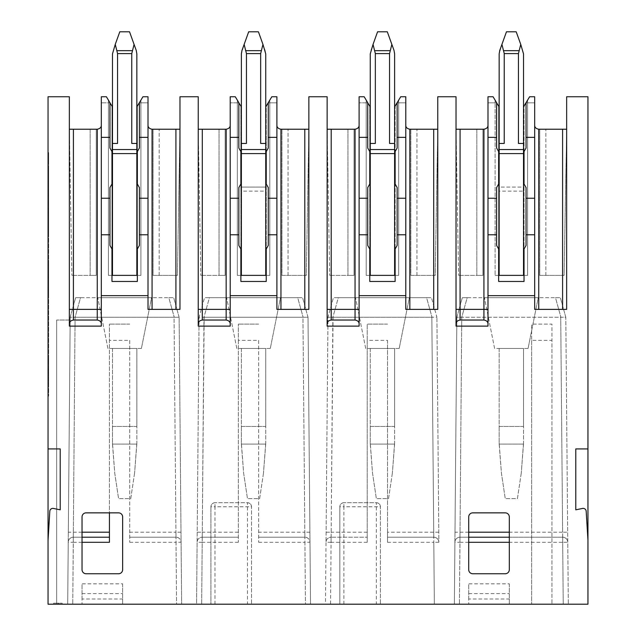 <?xml version="1.0" encoding="UTF-8"?>
<svg xmlns="http://www.w3.org/2000/svg" width="636" height="636" viewBox="0 0 636 636"><rect width="100%" height="100%" fill="white"/><g stroke="black" fill="none" stroke-linecap="round" stroke-linejoin="round"><path stroke-width="0.48" stroke-dasharray="3.18 2.39" d="M112.485 275.372L112.485 153.586L112.485 275.372L112.485 153.586L136.843 153.586L136.843 143.442L131.763 143.442L136.843 143.442L136.843 275.372L140.898 275.372L136.843 275.372L136.843 153.586L136.843 275.372L140.898 275.372L136.843 275.372L136.843 153.586L136.843 275.372L108.422 275.372L112.485 275.372L108.422 275.372L108.422 102.841L101.323 102.841L109.949 102.841L109.949 148.045L111.976 151.559L111.976 184.035L111.976 151.559L109.949 148.045L109.949 137.352L101.323 137.352L109.949 137.352L109.949 102.841L108.422 102.841L110.052 102.841L108.422 102.841L110.052 102.841L108.422 102.841L108.422 100.138L106.395 96.752L101.323 96.752L101.323 326.117L69.348 326.117L69.348 96.752L48.042 96.752L48.042 448.921L60.213 448.921L60.213 509.818L53.456 508.442A3.045 3.045 0 0 0 49.815 511.241L48.042 540.258L49.815 511.241A3.045 3.045 0 0 1 53.456 508.442A3.045 3.045 0 0 0 49.815 511.241L48.042 540.258L48.042 604.2L587.958 604.2L587.958 448.921L575.787 448.921L575.787 509.818L582.544 508.442L575.787 509.818L575.787 448.921L575.787 509.818L582.544 508.442A3.045 3.045 0 0 1 586.185 511.241L587.958 540.258L586.185 511.241A3.045 3.045 0 0 0 582.544 508.442A3.045 3.045 0 0 1 586.185 511.241L587.958 540.258M509.309 537.213L562.693 537.213A5.072 5.072 0 0 1 567.765 542.246A5.072 5.072 0 0 0 562.693 537.213C565.754 537.515 567.447 539.185 567.765 542.246L562.693 542.293L563.234 604.2L459.438 604.2L568.306 604.2L563.234 604.2L560.729 317.261L461.943 317.261L565.802 317.253L560.38 297.704L565.802 317.253L568.306 604.2L565.802 317.261L560.729 317.261L562.606 532.189L509.309 532.189M468.708 532.189L454.994 532.189L456.871 317.261L454.366 604.2L459.438 604.2L454.366 604.2L454.907 542.246A5.072 5.072 0 0 1 459.979 537.213L468.708 537.213M258.629 542.293L304.914 542.293L304.914 537.213L258.629 537.213L304.914 537.213A5.072 5.072 0 0 1 309.986 542.246A5.072 5.072 0 0 0 304.914 537.213C307.975 537.515 309.66 539.185 309.986 542.246L304.914 542.293L305.455 604.2L251.522 604.2L251.522 506.773A4.062 4.062 0 0 0 247.468 502.71L214.992 502.71L247.468 502.71C249.932 502.949 251.284 504.308 251.522 506.773L251.522 604.2L210.929 604.2L210.929 506.773L210.929 604.2L201.66 604.2L310.527 604.2L305.455 604.2L302.951 317.261L204.164 317.261L308.015 317.253L302.601 297.704L308.015 317.253L310.527 604.2L308.023 317.261L302.951 317.261L304.827 532.189L258.629 532.189L258.629 542.293L258.629 340.332L238.333 340.332L238.333 324.09L238.333 537.213L202.2 537.213L238.333 537.213L238.333 542.293L238.333 340.332M238.333 542.293L202.2 542.293L201.66 604.2L196.58 604.2L197.12 542.246A5.072 5.072 0 0 1 202.2 537.213L202.2 542.293L197.12 542.246A5.072 5.072 0 0 1 202.2 537.213A5.072 5.072 0 0 0 197.12 542.246L199.084 317.261L196.58 604.2L201.66 604.2L204.164 317.261L199.084 317.261L204.514 297.704L199.092 317.253L203.981 317.253L209.403 297.704L204.514 297.704L297.704 297.704L209.403 297.704L203.981 317.253L202.288 532.189L197.208 532.189M387.523 542.293L433.8 542.293L433.8 537.213L387.523 537.213L433.8 537.213A5.072 5.072 0 0 1 438.88 542.246L436.916 317.261L438.88 542.246A5.072 5.072 0 0 0 433.8 537.213C436.86 537.515 438.554 539.185 438.88 542.246L433.8 542.293L434.34 604.2L380.415 604.2L380.415 506.773A4.062 4.062 0 0 0 376.353 502.71L343.877 502.71L376.353 502.71C378.825 502.949 380.177 504.308 380.415 506.773L380.415 604.2L339.823 604.2L339.823 506.773L339.823 604.2L330.545 604.2L439.42 604.2L434.34 604.2L431.836 317.261L333.049 317.261L436.908 317.253L431.486 297.704L436.916 317.261L431.836 317.261L433.712 532.189L387.523 532.189L387.523 542.293L387.523 340.332L367.218 340.332L367.218 324.09L367.218 537.213L331.086 537.213L367.218 537.213L367.218 542.293L367.218 340.332M367.218 542.293L331.086 542.293L330.545 604.2L325.473 604.2L326.014 542.246A5.072 5.072 0 0 1 331.086 537.213L331.086 542.293L326.014 542.246A5.072 5.072 0 0 1 331.086 537.213A5.072 5.072 0 0 0 326.014 542.246L327.977 317.261L333.399 297.704L327.985 317.253L325.473 604.2L330.545 604.2L333.049 317.261L327.985 317.253L332.874 317.253L338.296 297.704L333.399 297.704L426.597 297.704L338.296 297.704L332.874 317.253L331.173 532.189L326.101 532.189M129.736 542.293L176.021 542.293L176.021 537.213L129.736 537.213L176.021 537.213A5.072 5.072 0 0 1 181.093 542.246A5.072 5.072 0 0 0 176.021 537.213C179.082 537.515 180.775 539.185 181.093 542.246L176.021 542.293L176.562 604.2L72.766 604.2L181.634 604.2L176.562 604.2L174.057 317.261L75.271 317.261L179.129 317.253L173.708 297.704L179.129 317.253L181.634 604.2L179.129 317.261L174.057 317.261L175.934 532.189L129.736 532.189L129.736 542.293L129.736 340.332L109.44 340.332L109.44 324.09L109.44 512.862M82.036 532.189L68.322 532.189L70.198 317.261L67.694 604.2L70.175 320.027L56.668 320.027L70.175 320.027L67.694 604.2L72.766 604.2L56.668 604.2L67.694 604.2L68.235 542.246A5.072 5.072 0 0 1 73.307 537.213L82.036 537.213M62.185 604.2L53.623 604.2L62.185 604.2L62.185 603.182L62.185 604.2M101.323 234.779L109.949 234.779L101.323 234.779L109.949 234.779L109.949 245.472L111.976 248.986L111.976 275.372L108.422 275.372L111.976 275.372L111.976 281.462L137.352 281.462L111.976 281.462L111.976 248.986L111.976 281.462L137.352 281.462L137.352 248.986L137.352 281.462L137.352 275.372L140.898 275.372L140.898 102.841L139.379 102.841L148.005 102.841L139.276 102.841L148.005 102.841L139.276 102.841L142.933 96.752L148.005 96.752L148.005 102.841L148.005 96.752L142.933 96.752L148.005 96.752L148.005 295.668L101.323 295.668L148.005 295.668L148.005 309.374L179.972 309.374L179.972 96.752L198.241 96.752L198.241 326.117L198.241 324.09L198.241 326.117L230.208 326.117L230.208 309.374L198.241 309.374L198.241 324.09L198.241 309.374L226.154 309.374L198.241 309.374L198.241 129.227L198.241 309.374M230.208 234.779L238.842 234.779L230.208 234.779L238.842 234.779L238.842 245.472L240.869 248.986L240.869 275.372L237.315 275.372L241.378 275.372L237.315 275.372L237.315 102.841L230.208 102.841L238.842 102.841L238.842 148.045L240.869 151.559L238.842 148.045L238.842 137.352L230.208 137.352L238.842 137.352L238.842 102.841L237.315 102.841L238.937 102.841L237.315 102.841L238.937 102.841L237.315 102.841L237.315 100.138L235.288 96.752L230.208 96.752L230.208 309.374M241.378 275.372L241.378 153.586L241.378 275.372L237.315 275.372L240.869 275.372L240.869 265.228L240.869 281.462L266.238 281.462L240.869 281.462L240.869 275.372L240.869 281.462L266.238 281.462L266.238 248.986L266.238 281.462L266.238 275.372L241.378 275.372L241.378 153.586L241.378 191.142L265.737 191.142L265.737 275.372L269.791 275.372L265.737 275.372L265.737 153.586L265.737 275.372L269.791 275.372L266.238 275.372L266.238 106.053L271.818 96.752L268.169 102.841L276.899 102.841L268.169 102.841L271.818 96.752L276.899 96.752L276.899 102.841L276.899 96.752L271.818 96.752L276.899 96.752L276.899 295.668L230.208 295.668L276.899 295.668L276.899 309.374L308.865 309.374L308.865 96.752L327.135 96.752L327.135 326.117L327.135 324.09L327.135 326.117L359.101 326.117L359.101 309.374L327.135 309.374L327.135 324.09L327.135 309.374L355.047 309.374L327.135 309.374L327.135 129.227L327.135 309.374M359.101 234.779L367.727 234.779L359.101 234.779L367.727 234.779L367.727 245.472L369.762 248.986L369.762 275.372L366.209 275.372L370.263 275.372L366.209 275.372L366.209 102.841L359.101 102.841L367.727 102.841L367.727 148.045L369.762 151.559L367.727 148.045L367.727 137.352L359.101 137.352L367.727 137.352L367.727 102.841L366.209 102.841L367.831 102.841L366.209 102.841L367.831 102.841L366.209 102.841L366.209 100.138L364.182 96.752L359.101 96.752L359.101 309.374M370.263 275.372L370.263 153.586L370.263 275.372L370.263 153.586L394.622 153.586L394.622 143.442L389.55 143.442L394.622 143.442L394.622 275.372L366.209 275.372L369.762 275.372L369.762 265.228L369.762 281.462L395.131 281.462L369.762 281.462L369.762 275.372L369.762 281.462L395.131 281.462L395.131 248.986L395.131 281.462L395.131 275.372L394.622 275.372L394.622 153.586L394.622 275.372L398.685 275.372L394.622 275.372L394.622 153.586L394.622 275.372L398.685 275.372L395.131 275.372L395.131 106.053L400.712 96.752L397.063 102.841L405.792 102.841L397.063 102.841L400.712 96.752L405.792 96.752L405.792 102.841L405.792 96.752L400.712 96.752L405.792 96.752L405.792 295.668L359.101 295.668L405.792 295.668L405.792 309.374L437.759 309.374L437.759 96.752L456.028 96.752L456.028 326.117L456.028 324.09L456.028 326.117L487.995 326.117L487.995 309.374L456.028 309.374L456.028 324.09L456.028 309.374L483.932 309.374L456.028 309.374L456.028 129.227L456.028 309.374M499.157 275.372L499.157 153.586L499.157 275.372L499.157 153.586L499.157 191.142L523.515 191.142L523.515 275.372L527.578 275.372L523.515 275.372L523.515 153.586L523.515 275.372L495.102 275.372L499.157 275.372L495.102 275.372L495.102 102.841L487.995 102.841L496.621 102.841L496.621 148.045L498.648 151.559L498.648 184.035L498.648 151.559L496.621 148.045L496.621 137.352L487.995 137.352L496.621 137.352L496.621 102.841L495.102 102.841L496.724 102.841L495.102 102.841L496.724 102.841L495.102 102.841L495.102 100.138L493.067 96.752L487.995 96.752L487.995 309.374M534.677 234.779L526.052 234.779L534.677 234.779L526.052 234.779L526.052 245.472L524.024 248.986L524.024 281.462L524.024 248.986L524.024 275.372L527.578 275.372L523.515 275.372L523.515 153.586L523.515 275.372L527.578 275.372L527.578 102.841L526.052 102.841L534.677 102.841L525.948 102.841L534.677 102.841L525.948 102.841L529.605 96.752L534.677 96.752L534.677 102.841L534.677 96.752L529.605 96.752L534.677 96.752L534.677 295.668L487.995 295.668L534.677 295.668L534.677 309.374L566.652 309.374L566.652 96.752L587.958 96.752L587.958 448.921L575.787 448.921L587.958 448.921M48.042 540.258L48.042 448.921L60.213 448.921L60.213 509.818L53.456 508.442L60.213 509.818L60.213 448.921L48.042 448.921M48.042 152.568L48.042 162.721L48.042 152.568L48.646 152.568L48.646 162.721L48.646 152.568L48.042 152.568M48.042 385.996L48.042 162.721L48.646 162.721L48.646 396.149L48.646 162.721L48.042 162.721L48.042 396.149L48.042 385.996L48.646 385.996L48.042 385.996M59.871 603.182L62.185 603.182L59.092 603.182L59.092 604.2L59.092 603.182L53.623 603.182L53.623 604.2L53.623 603.182L59.871 603.182L59.871 604.2M122.637 583.84L122.637 604.2L122.637 583.84L82.036 583.84L82.036 604.2L82.036 598.993L122.637 598.993M86.099 573.752C83.634 573.513 82.275 572.162 82.036 569.697L82.036 516.917C82.275 514.452 83.634 513.101 86.099 512.862L118.574 512.862C121.039 513.101 122.39 514.452 122.637 516.917L122.637 569.697C122.39 572.162 121.039 573.513 118.574 573.752L86.099 573.752M109.44 542.293L109.44 340.332M68.322 532.189L68.235 542.246A5.072 5.072 0 0 1 73.307 537.213L73.307 542.293L68.235 542.246A5.072 5.072 0 0 1 73.307 537.213L109.44 537.213M56.668 604.2L56.668 320.027L56.668 604.2M70.198 317.253L75.62 297.704L70.198 317.253L75.088 317.253L70.198 317.253M73.307 537.213L75.088 317.253L80.51 297.704L75.62 297.704L168.818 297.704L80.51 297.704L75.088 317.253L72.766 604.2L73.307 542.293L82.036 542.293M82.036 598.993L82.036 583.84M69.348 129.227L71.9 275.372L69.348 129.227L96.243 129.227L69.348 129.227L73.41 129.227L73.41 320.027L97.26 320.027C100.027 320.576 101.378 321.927 101.323 324.09L101.323 309.374L69.348 309.374L69.348 326.117L69.348 309.374L97.26 309.374L69.348 309.374L69.348 129.227L69.348 309.374M101.323 125.173L101.323 309.374L101.323 125.173M101.323 324.09L101.323 309.374M101.323 326.117L69.348 326.117L101.323 326.117M152.068 309.374L179.972 309.374L179.972 129.227L153.077 129.227L179.972 129.227L177.42 275.372L153.077 275.372L153.077 129.227L153.077 275.372L177.42 275.372L179.972 129.227L179.972 309.374L148.005 309.374L148.005 125.173L148.005 309.374L152.068 309.374L152.068 129.227L179.972 129.227M101.323 295.668L148.005 295.668M48.042 396.149L48.646 396.149L48.042 396.149M168.818 297.704L173.708 297.704L168.818 297.704L174.24 317.253L168.818 297.704M129.736 340.332L129.736 532.189M129.736 324.09L109.44 324.09L129.736 324.09M109.949 102.841L112.485 106.904L110.052 102.841L112.485 106.904L112.485 143.442L117.557 143.442L117.557 53.591L115.251 44.409L112.485 53.869L112.485 143.442L117.557 143.442L112.485 143.442L112.485 149.532L112.485 143.442M101.323 198.241L109.949 198.241L101.323 198.241L109.949 198.241L109.949 234.779M148.005 234.779L139.379 234.779L148.005 234.779L139.379 234.779L139.379 245.472L139.379 187.548L139.379 198.241L148.005 198.241M73.41 320.027C70.644 320.576 69.292 321.927 69.348 324.09M112.485 106.904L112.485 153.586L112.485 106.904L112.485 153.586L112.485 149.532L112.485 153.586L136.843 153.586L136.843 106.904L140.898 100.138L137.352 106.053L137.352 275.372L137.352 106.053L142.933 96.752L139.276 102.841L140.898 102.841L140.898 275.372L137.352 275.372L137.352 248.986L139.379 245.472L137.352 248.986L139.379 245.472L139.379 187.548L137.352 184.035L137.352 151.559L137.352 184.035L137.352 151.559L139.379 148.045L139.379 102.841L139.379 137.352L148.005 137.352L139.379 137.352L139.379 148.045L139.379 102.674M111.976 275.372L111.976 106.053L110.052 102.841L111.976 106.053L111.976 275.372L108.422 275.372L108.422 100.138L109.949 102.674L109.949 148.045L111.976 151.559L111.976 184.035L109.949 187.548L109.949 245.472L111.976 248.986L109.949 245.472L109.949 187.548L111.976 184.035L109.949 187.548L109.949 198.241M109.949 137.352L101.323 137.352M73.41 129.227L97.26 129.227L97.26 320.027M90.153 129.227L96.243 129.227L90.153 129.227L90.153 275.372L90.153 129.227M148.005 137.352L139.379 137.352M139.379 234.779L139.379 198.241M48.646 209.292L48.646 228.054C48.646 234.485 48.646 234.485 48.646 228.054C48.646 234.485 48.646 234.485 48.646 228.054L48.646 215.437L48.646 228.054C48.646 234.485 48.646 234.485 48.646 228.054C48.646 234.485 48.646 234.485 48.646 228.054L48.646 186.634L48.646 211.875L48.646 189.218L48.646 209.292L48.042 209.292L48.042 228.054L48.042 202.431L48.646 202.431L48.042 202.431L48.042 208.854L48.646 208.854L48.042 209.292L48.646 209.292M48.646 215.437L48.646 211.875L48.646 215.437L48.042 215.437L48.042 211.875L48.042 228.054C48.042 234.485 48.042 234.485 48.042 228.054C48.042 234.485 48.042 234.485 48.042 228.054C48.042 234.485 48.042 234.485 48.042 228.054C48.042 234.485 48.042 234.485 48.042 228.054L48.042 215.437L48.646 215.437M48.646 190.267L48.646 170.456L48.646 190.267L48.042 190.267L48.042 211.875L48.042 185.664L48.042 189.663L48.646 189.663L48.042 189.663L48.042 196.079L48.646 196.079L48.042 196.079L48.042 170.456C48.042 164.032 48.042 164.032 48.042 170.456C48.042 164.032 48.042 164.032 48.042 170.456L48.042 190.267L48.646 190.267M48.646 170.456C48.646 164.032 48.646 164.032 48.646 170.456C48.646 164.032 48.646 164.032 48.646 170.456L48.646 183.073L48.646 170.456C48.646 164.032 48.646 164.032 48.646 170.456C48.646 164.032 48.646 164.032 48.646 170.456L48.646 185.664L48.646 170.456C48.646 164.032 48.646 164.032 48.646 170.456C48.646 164.032 48.646 164.032 48.646 170.456L48.042 170.456C48.042 164.032 48.042 164.032 48.042 170.456C48.042 164.032 48.042 164.032 48.042 170.456L48.042 186.634L48.042 170.456C48.042 164.032 48.042 164.032 48.042 170.456C48.042 164.032 48.042 164.032 48.042 170.456L48.042 185.664L48.042 170.456L48.646 170.456M48.646 185.664L48.646 189.218L48.646 185.664L48.042 185.664L48.646 185.664M48.646 203.059L48.042 203.059L48.646 203.059M48.646 195.451L48.042 195.451L48.042 196.079L48.042 186.634L48.646 186.634L48.646 183.073L48.646 186.634L48.042 186.634L48.042 208.25L48.646 208.25L48.042 208.25L48.042 228.054C48.042 234.485 48.042 234.485 48.042 228.054C48.042 234.485 48.042 234.485 48.042 228.054L48.646 228.054C48.646 234.485 48.646 234.485 48.646 228.054C48.646 234.485 48.646 234.485 48.646 228.054L48.042 228.054L48.646 228.054L48.042 228.054L48.646 228.054L48.042 228.054L48.042 195.451L48.646 195.451M48.646 264.711L48.646 294.476L48.646 264.711L48.042 264.711L48.646 264.711M48.646 311.465L48.646 340.363L48.646 311.465L48.042 311.465L48.646 311.465M48.646 360.437L48.646 384.001L48.646 355.643L48.646 360.437L48.042 360.437L48.042 379.064L48.646 379.064M151.559 297.704L97.769 297.704L151.559 297.704L141.407 348.449L151.559 297.704M96.243 275.372L96.243 129.227L96.243 275.372L71.9 275.372L96.243 275.372L90.153 275.372L96.243 275.372L96.243 129.227L96.243 275.372M159.167 275.372L159.167 129.227L159.167 275.372L153.077 275.372L153.077 129.227L153.077 275.372L159.167 275.372M137.352 151.559L139.379 148.045L137.352 151.559M139.379 187.548L137.352 184.035L139.379 187.548M112.485 153.586L136.843 153.586L136.843 106.904L139.276 102.841L136.843 106.904L136.843 143.442L136.843 53.869L136.239 50.435L129.537 31.8L119.791 31.8L115.251 44.409M140.898 275.372L140.898 100.138L140.898 275.372M48.042 267.247L48.042 294.476L48.042 260.148L48.646 260.148L48.042 260.148L48.042 267.247L48.646 267.247M48.042 265.53L48.646 265.53M48.042 274.712L48.646 274.712M48.042 279.403L48.646 279.403M48.042 288.8L48.646 288.8M48.042 289.666L48.646 289.666L48.042 289.666M48.042 294.476L48.646 294.476L48.042 294.476M48.042 287.361L48.646 287.361M48.042 277.169L48.646 277.169M48.042 276.867L48.646 276.867M48.042 316.426L48.646 316.426L48.042 316.426L48.042 311.465L48.042 316.426L48.646 316.426L48.042 316.426L48.042 335.379L48.646 335.379L48.042 335.379L48.042 316.426M48.042 340.363L48.646 340.363L48.042 340.363L48.042 335.379L48.646 335.379L48.042 335.379L48.042 340.363M48.042 379.064L48.042 355.643L48.646 355.643M48.042 355.643L48.042 360.437M48.042 384.001L48.646 384.001M48.042 373.157L48.646 373.157M48.042 372.64L48.646 372.64M48.042 370.581L48.646 370.581M48.042 361.55L48.646 361.55M48.042 378.189L48.646 378.189M48.042 382.928L48.646 382.928M48.042 356.812L48.646 356.812M48.042 359.197L48.646 359.197M48.042 369.039L48.646 369.039M48.042 369.882L48.646 369.882L48.042 369.882M141.407 348.449L107.913 348.449L97.769 297.704L107.913 348.449L141.407 348.449M136.843 153.586L136.843 106.904M112.485 348.449L136.843 348.449L136.843 442.918L136.843 426.462L112.485 426.462L112.485 442.918L112.485 348.449L136.843 348.449L136.843 426.462L112.485 426.462L112.485 348.449M531.632 340.332L531.632 604.2L531.632 324.09L551.937 324.09L551.937 604.2L551.937 340.332L531.632 340.332L531.632 324.09L551.937 324.09L551.937 340.332M509.309 583.84L509.309 604.2L509.309 583.84L468.708 583.84L468.708 604.2L468.708 598.993L509.309 598.993M472.771 573.752C470.306 573.513 468.955 572.162 468.708 569.697L468.708 516.917C468.955 514.452 470.306 513.101 472.771 512.862L505.246 512.862C507.711 513.101 509.07 514.452 509.309 516.917L509.309 569.697C509.07 572.162 507.711 573.513 505.246 573.752L472.771 573.752M454.994 532.189L454.907 542.246A5.072 5.072 0 0 1 459.979 537.213L459.979 542.293L454.907 542.246A5.072 5.072 0 0 1 459.979 537.213L562.693 537.213L562.606 532.189L567.678 532.189M456.871 317.253L462.293 297.704L456.871 317.253L461.76 317.253L456.871 317.253M459.979 537.213L461.76 317.253L467.182 297.704L462.293 297.704L555.49 297.704L467.182 297.704L461.76 317.253L459.438 604.2L459.979 542.293L468.708 542.293M468.708 598.993L468.708 583.84M538.74 309.374L566.652 309.374L566.652 129.227L539.757 129.227L566.652 129.227L564.1 275.372L539.757 275.372L539.757 129.227L539.757 275.372L564.1 275.372L566.652 129.227L566.652 309.374L534.677 309.374L534.677 125.173L534.677 309.374L538.74 309.374L538.74 129.227L566.652 129.227M487.995 295.668L534.677 295.668M487.995 326.117L456.028 326.117L487.995 326.117M555.49 297.704L560.38 297.704L555.49 297.704L560.912 317.253L555.49 297.704M534.677 198.241L526.052 198.241L534.677 198.241L526.052 198.241L526.052 187.548L524.024 184.035L524.024 151.559L524.024 184.035L524.024 151.559L526.052 148.045L526.052 102.841L526.052 137.352L534.677 137.352L526.052 137.352L526.052 148.045L526.052 102.674M487.995 234.779L496.621 234.779L487.995 234.779L496.621 234.779L496.621 245.472L498.648 248.986L498.648 281.462L524.024 281.462L524.024 106.053L527.578 100.138L523.515 106.904L525.948 102.841L527.578 102.841L527.578 275.372L524.024 275.372L524.024 106.053L529.605 96.752L523.515 106.904L523.515 187.079L499.157 187.079L499.157 106.904L496.724 102.841L499.157 106.904L499.157 143.442L504.237 143.442L504.237 53.591L501.923 44.409L499.157 53.869L499.157 143.442L504.237 143.442L499.157 143.442M534.677 137.352L526.052 137.352M526.052 234.779L526.052 198.241M496.621 102.841L498.648 106.053L498.648 275.372L495.102 275.372L495.102 102.841L495.102 275.372L495.102 102.841L495.102 275.372L498.648 275.372L498.648 281.462L498.648 265.228L498.648 275.372L495.102 275.372L495.102 100.138L496.621 102.674L496.621 148.045L498.648 151.559L498.648 184.035L496.621 187.548L496.621 245.472L498.648 248.986L498.648 265.228L498.648 248.986L496.621 245.472L496.621 187.548L498.648 184.035L496.621 187.548L496.621 198.241L487.995 198.241L496.621 198.241L496.621 234.779M456.028 129.227L458.58 275.372L456.028 129.227L482.923 129.227L456.028 129.227L460.082 129.227L460.082 320.027L483.932 320.027C486.699 320.576 488.058 321.927 487.995 324.09M460.082 320.027C457.316 320.576 455.964 321.927 456.028 324.09M487.995 198.241L496.621 198.241M496.621 137.352L487.995 137.352M460.082 129.227L483.932 129.227L483.932 320.027M476.833 129.227L482.923 129.227L476.833 129.227L476.833 275.372L476.833 129.227M538.231 297.704L484.441 297.704L538.231 297.704L528.087 348.449L538.231 297.704M545.847 275.372L545.847 129.227L545.847 275.372L539.757 275.372L539.757 129.227L539.757 275.372L545.847 275.372M526.052 187.548L526.052 245.472L526.052 187.548L524.024 184.035L526.052 187.548M524.024 151.559L526.052 148.045L524.024 151.559M523.515 143.442L518.443 143.442L523.515 143.442L518.443 143.442L518.443 53.591L520.749 44.409L523.515 53.869L523.515 106.904M524.024 248.986L526.052 245.472L524.024 248.986M527.578 275.372L527.578 100.138L527.578 275.372M524.024 281.462L498.648 281.462L524.024 281.462M498.648 275.372L498.648 106.053L496.724 102.841L499.157 106.904L499.157 153.586L499.157 106.904M482.923 275.372L482.923 129.227L482.923 275.372L458.58 275.372L482.923 275.372L476.833 275.372L482.923 275.372L482.923 129.227L482.923 275.372M528.087 348.449L494.593 348.449L484.441 297.704L494.593 348.449L528.087 348.449M499.157 348.449L523.515 348.449L523.515 442.918L523.515 426.462L499.157 426.462L499.157 442.918L499.157 348.449L523.515 348.449L523.515 426.462L499.157 426.462L499.157 348.449M214.992 502.71C212.519 502.949 211.168 504.308 210.929 506.773A4.062 4.062 0 0 1 214.992 502.71A4.062 4.062 0 0 0 210.929 506.773L214.992 506.773L214.992 502.71M230.208 326.117L198.241 326.117L230.208 326.117M308.865 309.374L308.865 129.227L281.971 129.227L308.865 129.227L306.314 275.372L281.971 275.372L281.971 129.227L281.971 275.372L306.314 275.372L308.865 129.227L308.865 309.374L304.803 309.374L308.865 309.374M276.899 125.173L276.899 309.374L280.953 309.374L276.899 309.374L276.899 125.173C276.843 127.335 278.202 128.695 280.953 129.227L308.865 129.227M280.953 309.374L304.803 309.374L280.953 309.374L280.953 129.227M230.208 295.668L276.899 295.668M297.704 297.704L302.601 297.704L297.704 297.704L303.126 317.253L297.704 297.704M258.629 340.332L258.629 532.189M258.629 324.09L238.333 324.09L258.629 324.09M276.899 234.779L268.273 234.779L276.899 234.779L268.273 234.779L268.273 245.472L268.273 187.548L268.273 198.241L276.899 198.241M198.241 129.227L200.793 275.372L198.241 129.227L225.136 129.227L198.241 129.227L202.304 129.227L202.304 320.027L226.154 320.027C228.92 320.576 230.272 321.927 230.208 324.09M202.304 320.027C199.537 320.576 198.186 321.927 198.241 324.09M238.842 102.841L241.378 106.904L241.378 153.586L241.378 106.904L241.378 153.586L265.737 153.586L265.737 106.904L265.737 143.442L260.657 143.442L260.657 53.591L262.962 44.409L265.132 50.435L265.737 53.869L265.737 275.372L265.737 106.904L269.791 100.138L266.238 106.053L266.238 275.372L269.791 275.372L266.238 275.372L266.238 248.986L268.273 245.472L266.238 248.986L268.273 245.472L268.273 187.548L266.238 184.035L266.238 151.559L266.238 184.035L266.238 151.559L268.273 148.045L268.273 102.841L276.899 102.841L268.169 102.841L269.791 102.841L268.273 102.841L268.273 137.352L276.899 137.352L268.273 137.352L268.273 148.045L268.273 102.674M240.869 275.372L240.869 106.053L238.937 102.841L241.378 106.904L238.937 102.841L240.869 106.053L240.869 275.372L237.315 275.372L237.315 100.138L238.842 102.674L238.842 148.045L240.869 151.559L240.869 184.035L240.869 151.559L240.869 184.035L238.842 187.548L238.842 245.472L240.869 248.986L238.842 245.472L238.842 187.548L240.869 184.035L238.842 187.548L238.842 198.241L230.208 198.241L238.842 198.241L238.842 234.779M230.208 198.241L238.842 198.241M238.842 137.352L230.208 137.352M202.304 129.227L226.154 129.227L226.154 320.027M219.046 129.227L225.136 129.227L219.046 129.227L219.046 275.372L219.046 129.227M269.791 275.372L269.791 100.138L269.791 275.372M276.899 137.352L268.273 137.352M268.273 234.779L268.273 198.241M280.452 297.704L226.662 297.704L280.452 297.704L270.3 348.449L280.452 297.704M241.378 153.586L241.378 106.904M225.136 275.372L225.136 129.227L225.136 275.372L200.793 275.372L225.136 275.372L219.046 275.372L225.136 275.372L225.136 129.227L225.136 275.372M288.06 275.372L288.06 129.227L288.06 275.372L281.971 275.372L281.971 129.227L281.971 275.372L288.06 275.372M266.238 151.559L268.273 148.045L266.238 151.559M268.273 187.548L266.238 184.035L268.273 187.548M265.737 106.904L268.169 102.841L265.737 106.904L265.737 153.586M270.3 348.449L236.807 348.449L226.662 297.704L236.807 348.449L270.3 348.449M241.378 348.449L265.737 348.449L265.737 442.918L265.737 426.462L241.378 426.462L241.378 442.918L241.378 348.449L265.737 348.449L265.737 426.462L241.378 426.462L241.378 348.449M343.877 502.71C341.413 502.949 340.061 504.308 339.823 506.773A4.062 4.062 0 0 1 343.877 502.71A4.062 4.062 0 0 0 339.823 506.773L343.877 506.773L343.877 502.71M359.101 326.117L327.135 326.117L359.101 326.117M437.759 309.374L437.759 129.227L410.864 129.227L437.759 129.227L435.207 275.372L410.864 275.372L410.864 129.227L410.864 275.372L435.207 275.372L437.759 129.227L437.759 309.374L433.696 309.374L437.759 309.374M405.792 125.173L405.792 309.374L409.846 309.374L405.792 309.374L405.792 125.173C405.736 127.335 407.088 128.695 409.846 129.227L437.759 129.227M409.846 309.374L433.696 309.374L409.846 309.374L409.846 129.227M359.101 295.668L405.792 295.668M426.597 297.704L431.486 297.704L426.597 297.704L432.019 317.253L426.597 297.704M387.523 340.332L387.523 532.189M387.523 324.09L367.218 324.09L387.523 324.09M405.792 234.779L397.158 234.779L405.792 234.779L397.158 234.779L397.158 245.472L397.158 187.548L397.158 198.241L405.792 198.241M327.135 129.227L329.687 275.372L327.135 129.227L354.029 129.227L327.135 129.227L331.197 129.227L331.197 320.027L355.047 320.027C357.814 320.576 359.165 321.927 359.101 324.09M331.197 320.027C328.43 320.576 327.071 321.927 327.135 324.09M367.727 102.841L370.263 106.904L370.263 153.586L370.263 106.904L370.263 153.586L370.263 143.442L370.263 153.586L394.622 153.586L394.622 106.904L398.685 100.138L395.131 106.053L395.131 275.372L398.685 275.372L395.131 275.372L395.131 248.986L397.158 245.472L395.131 248.986L397.158 245.472L397.158 187.548L395.131 184.035L395.131 151.559L395.131 184.035L395.131 151.559L397.158 148.045L397.158 102.841L405.792 102.841L397.063 102.841L398.685 102.841L397.158 102.841L397.158 137.352L405.792 137.352L397.158 137.352L397.158 148.045L397.158 102.674M369.762 275.372L369.762 106.053L367.831 102.841L370.263 106.904L367.831 102.841L369.762 106.053L369.762 275.372L366.209 275.372L366.209 100.138L367.727 102.674L367.727 148.045L369.762 151.559L369.762 184.035L369.762 151.559L369.762 184.035L367.727 187.548L367.727 245.472L369.762 248.986L367.727 245.472L367.727 187.548L369.762 184.035L367.727 187.548L367.727 198.241L359.101 198.241L367.727 198.241L367.727 234.779M359.101 198.241L367.727 198.241M367.727 137.352L359.101 137.352M331.197 129.227L355.047 129.227L355.047 320.027M347.94 129.227L354.029 129.227L347.94 129.227L347.94 275.372L347.94 129.227M398.685 275.372L398.685 100.138L398.685 275.372M405.792 137.352L397.158 137.352M397.158 234.779L397.158 198.241M409.338 297.704L355.548 297.704L409.338 297.704L399.193 348.449L409.338 297.704M354.029 275.372L354.029 129.227L354.029 275.372L329.687 275.372L354.029 275.372L347.94 275.372L354.029 275.372L354.029 129.227L354.029 275.372M416.954 275.372L416.954 129.227L416.954 275.372L410.864 275.372L410.864 129.227L410.864 275.372L416.954 275.372M395.131 151.559L397.158 148.045L395.131 151.559M397.158 187.548L395.131 184.035L397.158 187.548M370.263 153.586L394.622 153.586L394.622 106.904L397.063 102.841L394.622 106.904L394.622 143.442L394.622 53.869L394.026 50.435L387.316 31.8L377.577 31.8L370.868 50.435L370.263 53.869L370.263 143.442L375.343 143.442L375.343 53.591L373.038 44.409M399.193 348.449L365.7 348.449L355.548 297.704L365.7 348.449L399.193 348.449M394.622 153.586L394.622 106.904M370.263 348.449L394.622 348.449L394.622 442.918L394.622 426.462L370.263 426.462L370.263 442.918L370.263 348.449L394.622 348.449L394.622 426.462L370.263 426.462L370.263 348.449M136.843 143.442L131.763 143.442L131.763 53.591L134.077 44.409M136.843 442.918L134.594 473.025L136.835 444.079L112.485 444.079L114.726 473.025L118.574 498.648L114.726 473.025L112.485 442.918L112.485 444.079L136.835 444.079L136.843 442.918M134.594 473.025L130.754 498.648L118.574 498.648L130.754 498.648L134.594 473.025M241.378 143.442L246.45 143.442L241.378 143.442L246.45 143.442L246.45 53.591L244.145 44.409L241.378 53.869L241.378 190.736M265.737 191.142L265.737 187.079L241.378 187.079L265.737 187.079L265.737 143.442L260.657 143.442L265.737 143.442M244.145 44.409L248.684 31.8L258.423 31.8L262.962 44.409M265.737 442.918L263.487 473.025L265.729 444.079L241.378 444.079L243.62 473.025L247.468 498.648L243.62 473.025L241.378 442.918L241.378 444.079L265.729 444.079L265.737 442.918M263.487 473.025L259.647 498.648L247.468 498.648L259.647 498.648L263.487 473.025M394.622 143.442L389.55 143.442L389.55 53.591L391.856 44.409M370.263 106.904L370.263 143.442L375.343 143.442L370.263 143.442M394.622 442.918L392.38 473.025L394.622 444.079L370.271 444.079L372.513 473.025L376.353 498.648L372.513 473.025L370.263 442.918L370.271 444.079L394.622 444.079L394.622 442.918M392.38 473.025L388.532 498.648L376.353 498.648L388.532 498.648L392.38 473.025M499.157 190.736L499.157 187.079L523.515 187.079L523.515 191.142M501.923 44.409L506.463 31.8L516.209 31.8L520.749 44.409M523.515 442.918L521.274 473.025L523.515 444.079L499.165 444.079L501.407 473.025L505.246 498.648L501.407 473.025L499.157 442.918L499.165 444.079L523.515 444.079L523.515 442.918M499.157 153.586L523.515 153.586M521.274 473.025L517.426 498.648L505.246 498.648L517.426 498.648L521.274 473.025M58.099 603.182L58.099 604.2M82.036 593.611L122.637 593.611M181.006 532.189L175.934 532.189L176.021 537.213M175.918 309.374L175.918 129.227M48.042 204.434L48.646 204.434L48.042 204.434M48.042 212.853L48.646 212.853L48.042 212.853M48.042 211.875L48.646 211.875L48.042 211.875M48.042 189.218L48.646 189.218L48.042 189.218M48.042 194.083L48.646 194.083L48.042 194.083M48.042 183.073L48.646 183.073L48.042 183.073M48.042 265.085L48.646 265.085M48.042 289.269L48.646 289.269M48.042 277.988L48.646 277.988M48.042 277.566L48.646 277.566M48.042 276.302L48.646 276.302M48.042 359.618L48.646 359.618M48.042 369.985L48.646 369.985M48.042 380.201L48.646 380.201M48.042 383.23L48.646 383.23M48.042 380.996L48.646 380.996M48.042 363.728L48.646 363.728M48.042 369.564L48.646 369.564M48.042 375.685L48.646 375.685M48.042 379.406L48.646 379.406M48.042 360.381L48.646 360.381M48.042 376.607L48.646 376.607M48.042 369.929L48.646 369.929M48.042 363.061L48.646 363.061M562.693 537.213L562.693 542.293L509.309 542.293M468.708 593.611L509.309 593.611M562.59 309.374L562.59 129.227M214.992 604.2L214.992 506.773L251.522 506.773A4.062 4.062 0 0 0 247.468 502.71L247.468 604.2M309.899 532.189L304.827 532.189L304.914 537.213M238.333 532.189L202.288 532.189L202.2 537.213M304.803 309.374L304.803 129.227M343.877 604.2L343.877 506.773L380.415 506.773A4.062 4.062 0 0 0 376.353 502.71L376.353 604.2M438.792 532.189L433.712 532.189L433.8 537.213M367.218 532.189L331.173 532.189L331.086 537.213M433.696 309.374L433.696 129.227M112.485 149.532L136.843 149.532M117.557 53.591L131.763 53.591M132.193 50.673L117.127 50.673M246.021 50.673L261.086 50.673M260.657 53.591L246.45 53.591M370.263 149.532L394.622 149.532M375.343 53.591L389.55 53.591M389.979 50.673L374.914 50.673M503.807 50.673L518.873 50.673M518.443 53.591L504.237 53.591M48.042 233.038L48.646 233.038M48.042 203.671L48.646 203.671M48.042 165.479L48.646 165.479M48.042 194.847L48.646 194.847"/><path stroke-width="0.95" d="M48.042 540.258L48.042 448.921L60.213 448.921L60.213 509.818L53.456 508.442A3.045 3.045 0 0 0 49.815 511.241L48.042 540.258L48.042 604.2L587.958 604.2L587.958 448.921L575.787 448.921L575.787 509.818L582.544 508.442A3.045 3.045 0 0 1 586.185 511.241L587.958 540.258M587.958 448.921L587.958 96.752L566.652 96.752L566.652 309.374L534.677 309.374L534.677 295.668L487.995 295.668L487.995 326.117L456.028 326.117L456.028 96.752L437.759 96.752L437.759 309.374L405.792 309.374L405.792 295.668L359.101 295.668L359.101 326.117L327.135 326.117L327.135 96.752L308.865 96.752L308.865 309.374L276.899 309.374L276.899 295.668L230.208 295.668L230.208 326.117L198.241 326.117L198.241 96.752L179.972 96.752L179.972 309.374L148.005 309.374L148.005 295.668L101.323 295.668L101.323 326.117L69.348 326.117L69.348 96.752L48.042 96.752L48.042 448.921M82.036 516.917A4.062 4.062 0 0 1 86.099 512.862L118.574 512.862A4.062 4.062 0 0 1 122.637 516.917L122.637 569.697A4.062 4.062 0 0 1 118.574 573.752L86.099 573.752A4.062 4.062 0 0 1 82.036 569.697L82.036 516.917M468.708 516.917L468.708 569.697A4.062 4.062 0 0 0 472.771 573.752L505.246 573.752A4.062 4.062 0 0 0 509.309 569.697L509.309 516.917A4.062 4.062 0 0 0 505.246 512.862L472.771 512.862A4.062 4.062 0 0 0 468.708 516.917M101.323 137.352L109.949 137.352L109.949 102.674L106.395 96.752L101.323 96.752L101.323 295.668M148.005 198.241L139.379 198.241L139.379 187.548L137.352 184.035L137.352 151.559L139.379 148.045L139.379 102.674L142.933 96.752L148.005 96.752L148.005 295.668M109.44 512.862L109.44 542.293L82.036 542.293M112.485 275.372L112.485 106.904L109.949 102.841M109.949 137.352L109.949 148.045L111.976 151.559L111.976 184.035L109.949 187.548L109.949 198.241L101.323 198.241M101.323 234.779L109.949 234.779L109.949 198.241M139.379 198.241L139.379 245.472L137.352 248.986L137.352 281.462L111.976 281.462L111.976 248.986L109.949 245.472L109.949 234.779M101.323 324.09C101.378 321.927 100.027 320.576 97.26 320.027L73.41 320.027C70.644 320.576 69.292 321.927 69.348 324.09M101.323 309.374L73.41 309.374L73.41 320.027M69.348 309.374L73.41 309.374L73.41 129.227L69.348 129.227M73.41 129.227L97.26 129.227C100.019 128.695 101.37 127.335 101.323 125.173C101.37 127.335 100.019 128.695 97.26 129.227L97.26 320.027M179.972 129.227L152.068 129.227C149.309 128.695 147.957 127.335 148.005 125.173C147.957 127.335 149.309 128.695 152.068 129.227L152.068 309.374M139.379 234.779L148.005 234.779M139.379 137.352L148.005 137.352M82.036 537.213L109.44 537.213M139.379 102.674L136.843 106.904L136.843 275.372L111.976 275.372M534.677 198.241L526.052 198.241L526.052 187.548L524.024 184.035L524.024 151.559L526.052 148.045L526.052 102.674L529.605 96.752L534.677 96.752L534.677 295.668M487.995 137.352L496.621 137.352L496.621 102.674L493.067 96.752L487.995 96.752L487.995 295.668M566.652 129.227L538.74 129.227C535.981 128.695 534.63 127.335 534.677 125.173C534.63 127.335 535.981 128.695 538.74 129.227L538.74 309.374M534.677 234.779L526.052 234.779L526.052 198.241M526.052 137.352L534.677 137.352M526.052 234.779L526.052 245.472L524.024 248.986L524.024 281.462L498.648 281.462L498.648 248.986L496.621 245.472L496.621 198.241L487.995 198.241M499.157 275.372L499.157 106.904L496.621 102.841M496.621 137.352L496.621 148.045L498.648 151.559L498.648 184.035L496.621 187.548L496.621 198.241M487.995 234.779L496.621 234.779M487.995 324.09C488.058 321.927 486.699 320.576 483.932 320.027L460.082 320.027C457.316 320.576 455.964 321.927 456.028 324.09M487.995 309.374L460.082 309.374L460.082 320.027M456.028 309.374L460.082 309.374L460.082 129.227L456.028 129.227M460.082 129.227L483.932 129.227C486.691 128.695 488.043 127.335 487.995 125.173C488.043 127.335 486.691 128.695 483.932 129.227L483.932 320.027M468.708 537.213L509.309 537.213M526.052 102.674L523.515 106.904L523.515 275.372L498.648 275.372M230.208 137.352L238.842 137.352L238.842 102.674L235.288 96.752L230.208 96.752L230.208 295.668M276.899 198.241L268.273 198.241L268.273 187.548L266.238 184.035L266.238 151.559L268.273 148.045L268.273 102.674L271.818 96.752L276.899 96.752L276.899 295.668M230.208 234.779L238.842 234.779L238.842 245.472L240.869 248.986L240.869 281.462L266.238 281.462L266.238 248.986L268.273 245.472L268.273 198.241M230.208 324.09C230.272 321.927 228.92 320.576 226.154 320.027L202.304 320.027C199.537 320.576 198.186 321.927 198.241 324.09M230.208 309.374L202.304 309.374L202.304 320.027M198.241 309.374L202.304 309.374L202.304 129.227L198.241 129.227M202.304 129.227L226.154 129.227C228.912 128.695 230.264 127.335 230.208 125.173C230.264 127.335 228.912 128.695 226.154 129.227L226.154 320.027M241.378 275.372L241.378 106.904L238.842 102.841M238.842 137.352L238.842 148.045L240.869 151.559L240.869 184.035L238.842 187.548L238.842 198.241L230.208 198.241M238.842 234.779L238.842 198.241M308.865 129.227L280.953 129.227C278.202 128.695 276.843 127.335 276.899 125.173M268.273 234.779L276.899 234.779M268.273 137.352L276.899 137.352M268.273 102.674L265.737 106.904L265.737 275.372L240.869 275.372M359.101 137.352L367.727 137.352L367.727 102.674L364.182 96.752L359.101 96.752L359.101 295.668M405.792 198.241L397.158 198.241L397.158 187.548L395.131 184.035L395.131 151.559L397.158 148.045L397.158 102.674L400.712 96.752L405.792 96.752L405.792 295.668M359.101 234.779L367.727 234.779L367.727 245.472L369.762 248.986L369.762 281.462L395.131 281.462L395.131 248.986L397.158 245.472L397.158 198.241M359.101 324.09C359.165 321.927 357.814 320.576 355.047 320.027L331.197 320.027C328.43 320.576 327.071 321.927 327.135 324.09M359.101 309.374L331.197 309.374L331.197 320.027M327.135 309.374L331.197 309.374L331.197 129.227L327.135 129.227M331.197 129.227L355.047 129.227C357.798 128.695 359.157 127.335 359.101 125.173C359.157 127.335 357.798 128.695 355.047 129.227L355.047 320.027M370.263 275.372L370.263 106.904L367.727 102.841M367.727 137.352L367.727 148.045L369.762 151.559L369.762 184.035L367.727 187.548L367.727 198.241L359.101 198.241M367.727 234.779L367.727 198.241M437.759 129.227L409.846 129.227C407.088 128.695 405.736 127.335 405.792 125.173M397.158 234.779L405.792 234.779M397.158 137.352L405.792 137.352M397.158 102.674L394.622 106.904L394.622 275.372L369.762 275.372M112.485 106.904L112.485 53.869L115.251 44.409L117.557 53.591L117.557 143.442L112.485 143.442M115.251 44.409L119.791 31.8L129.537 31.8L136.239 50.435L136.843 53.869L136.843 106.904M134.077 44.409L131.763 53.591L131.763 143.442L136.843 143.442M112.485 153.586L136.843 153.586M265.737 106.904L265.737 53.869L262.962 44.409L260.657 53.591L246.45 53.591L244.145 44.409L241.974 50.435L241.378 53.869L241.378 106.904M246.45 53.591L246.45 143.442L241.378 143.442M262.962 44.409L258.423 31.8L248.684 31.8L244.145 44.409M265.737 143.442L260.657 143.442L260.657 53.591M241.378 153.586L265.737 153.586M370.263 106.904L370.263 53.869L373.038 44.409L375.343 53.591L375.343 143.442L370.263 143.442M373.038 44.409L377.577 31.8L387.316 31.8L394.026 50.435L394.622 53.869L394.622 106.904M391.856 44.409L389.55 53.591L389.55 143.442L394.622 143.442M370.263 153.586L394.622 153.586M523.515 106.904L523.515 53.869L520.749 44.409L518.443 53.591L504.237 53.591L501.923 44.409L499.761 50.435L499.157 53.869L499.157 106.904M504.237 53.591L504.237 143.442L499.157 143.442M520.749 44.409L516.209 31.8L506.463 31.8L501.923 44.409M523.515 143.442L518.443 143.442L518.443 53.591M499.157 153.586L523.515 153.586M175.918 309.374L175.918 129.227M109.44 532.189L82.036 532.189M509.309 542.293L468.708 542.293M562.59 309.374L562.59 129.227M509.309 532.189L468.708 532.189M304.803 309.374L304.803 129.227M280.953 309.374L280.953 129.227M433.696 309.374L433.696 129.227M409.846 309.374L409.846 129.227M117.127 50.673L132.193 50.673M131.763 53.591L117.557 53.591M112.485 149.532L136.843 149.532M246.021 50.673L261.086 50.673M241.378 149.532L265.737 149.532M374.914 50.673L389.979 50.673M389.55 53.591L375.343 53.591M370.263 149.532L394.622 149.532M503.807 50.673L518.873 50.673M499.157 149.532L523.515 149.532"/></g></svg>
